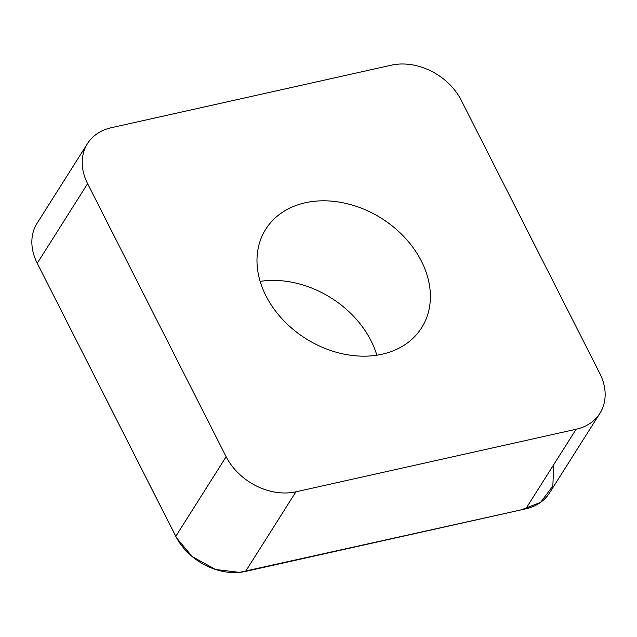 <?xml version="1.0" encoding="UTF-8"?>
<svg xmlns="http://www.w3.org/2000/svg" width="637" height="637" viewBox="0 0 637 637"><rect width="100%" height="100%" fill="white"/><g stroke="black" fill="none" stroke-linecap="round" stroke-linejoin="round"><path stroke-width="0.96" d="M371.467 212.67A92.214 71.049 -147.7 0 1 421.606 327.8A92.214 71.049 -147.7 0 1 305.688 338.534A92.214 71.049 -147.7 0 1 265.764 229.185A92.214 71.049 -147.7 0 1 371.467 212.67M87.611 183.671L226.143 456.729A55.419 42.695 32.3 0 0 295.934 491.812L576.143 429.25A55.419 42.695 32.3 0 0 599.879 413.373A55.419 42.695 32.3 0 0 599.751 373.314L461.22 100.248A55.419 42.695 32.3 0 0 391.437 65.165L111.228 127.734A55.419 42.695 32.3 0 0 87.484 143.612A55.419 42.695 32.3 0 0 87.611 183.671L37.249 263.264A55.419 42.695 -147.7 0 1 37.121 223.205L87.484 143.612M599.879 413.373L549.516 492.966A55.419 42.695 -147.7 0 1 525.772 508.844L245.563 571.413A55.419 42.695 -147.7 0 1 175.78 536.33L37.249 263.264L176.648 537.97L192.215 556.587L215.609 569.494L239.536 572.36L521.305 509.839L540.566 502.386L552.852 486.007L553.696 464.715M260.159 281.371A92.214 71.049 -147.7 0 1 321.104 292.272A92.214 71.049 -147.7 0 1 376.841 355.207M175.78 536.33L226.143 456.729M295.934 491.812L245.563 571.413M525.772 508.844L576.143 429.25"/></g></svg>
